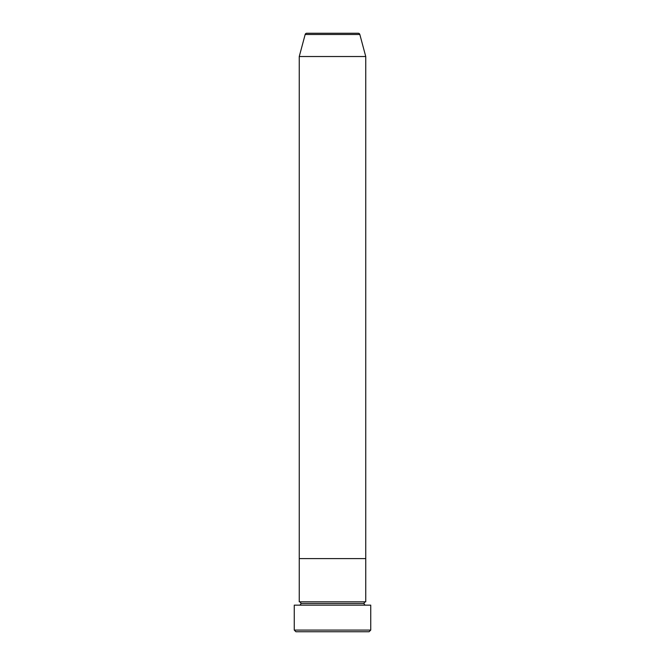 <?xml version="1.0" encoding="UTF-8"?>
<svg xmlns="http://www.w3.org/2000/svg" width="665" height="665" viewBox="0 0 665 665"><rect width="100%" height="100%" fill="white"/><g stroke="black" fill="none" stroke-linecap="round" stroke-linejoin="round"><path stroke-width="1" d="M294.262 630.087L295.925 631.75L369.075 631.75L370.738 630.087L294.262 630.087L370.738 630.087L370.738 605.15L294.262 605.15L294.262 630.087L294.262 605.15L370.738 605.15L370.738 630.087L369.075 631.75L295.925 631.75L294.262 630.087M300.913 603.488A1.663 1.663 0 0 1 299.25 605.15A1.663 1.663 0 0 0 300.913 603.488A1.663 1.663 0 0 0 299.25 601.825A1.663 1.663 0 0 1 300.913 603.488L364.088 603.488A1.663 1.663 0 0 1 365.75 601.825L365.75 558.6L299.25 558.6L299.25 601.825L365.75 601.825A1.663 1.663 0 0 0 364.088 603.488L300.913 603.488M365.75 605.15A1.663 1.663 0 0 1 364.088 603.488A1.663 1.663 0 0 0 365.75 605.15M299.25 558.6L365.75 558.6L365.75 601.825L299.25 601.825L299.25 558.6L365.75 558.6L365.75 56.525L359.84 34.48A1.663 1.663 0 0 0 358.236 33.25L306.765 33.25A1.663 1.663 0 0 0 305.16 34.48L359.84 34.48L305.16 34.48L299.25 56.525L365.75 56.525L299.25 56.525L299.25 558.6L365.75 558.6L365.75 56.525L359.84 34.48A1.663 1.663 0 0 0 358.236 33.25L306.765 33.25A1.663 1.663 0 0 0 305.16 34.48L299.25 56.525L299.25 558.6"/></g></svg>

